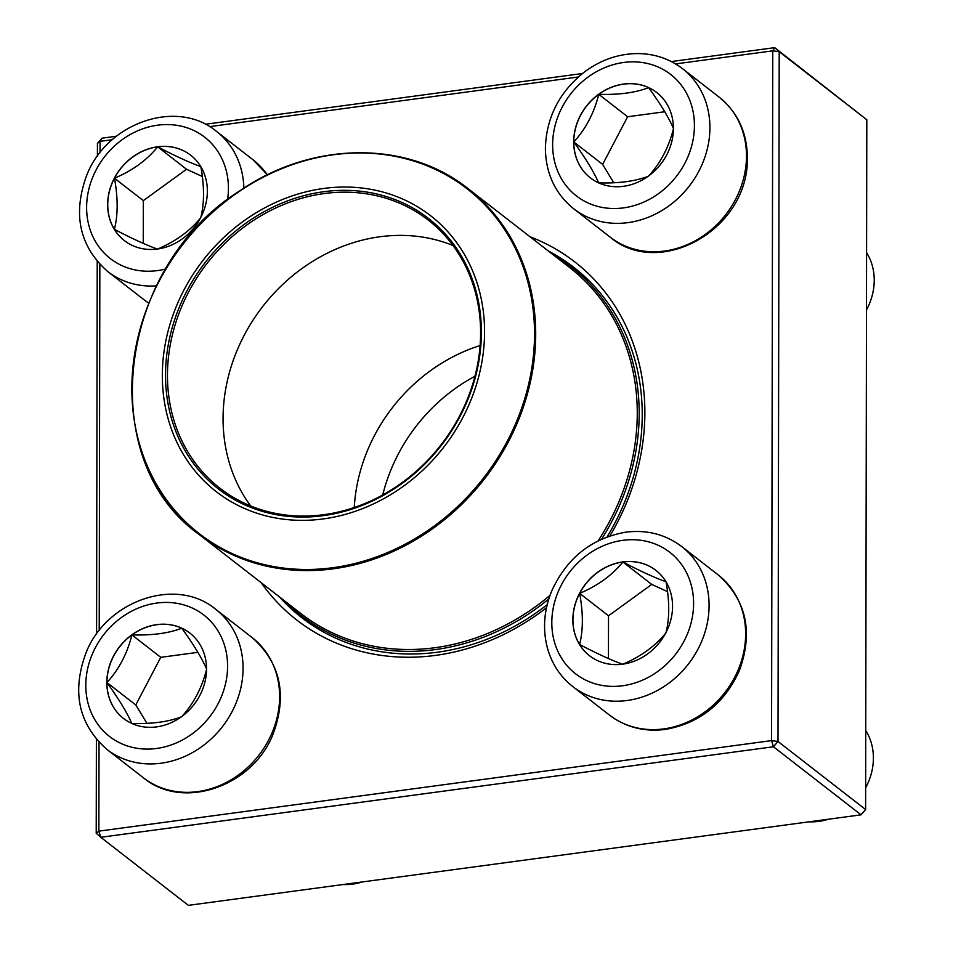 <?xml version="1.0" encoding="UTF-8"?>
<svg xmlns="http://www.w3.org/2000/svg" width="953" height="953" viewBox="0 0 953 953"><rect width="100%" height="100%" fill="white"/><g stroke="black" fill="none" stroke-linecap="round" stroke-linejoin="round"><path stroke-width="1.43" d="M112.287 139.71L100.065 141.354L101.983 138.173L116.433 136.231M205.288 124.271L582.462 73.512M671.317 61.564L774.682 47.65L866.813 119.768L779.209 51.7L778.005 741.482L865.61 809.55L866.813 119.768M99.017 742.292L98.862 831.135L771.561 740.612L773.455 746.759L100.756 837.282L188.36 905.35L861.059 814.827L773.455 746.759L778.005 741.482L771.561 740.612L772.764 50.831L675.558 63.911M96.217 833.232L98.862 831.135L100.756 837.282L96.217 833.232L96.384 739.373M96.575 634.138L97.218 261.503M97.409 156.28L97.432 143.45L101.983 138.173M530.035 236.797A226.695 197.688 127.8 0 1 609.932 535.896M546.51 607.728A226.695 197.688 127.8 0 1 261.229 582.736M578.316 77.002L209.541 126.63M97.432 143.45L100.065 141.354L100.053 152.742M99.851 264.434L99.219 630.6M279.503 596.935A221.763 193.388 -52.2 0 0 301.648 617.58A221.763 193.388 -52.2 0 0 547.225 604.631M607.097 536.896A221.763 193.388 -52.2 0 0 573.789 267.352A221.763 193.388 -52.2 0 0 548.32 250.996M861.059 814.827L865.61 809.55M779.209 51.7L774.682 47.65L772.764 50.831L779.209 51.7M106.819 682.467A54.059 47.138 127.8 0 1 136.327 631.875A54.059 47.138 127.8 0 1 189.85 633.066A54.059 47.138 127.8 0 1 193.9 704.684A54.059 47.138 127.8 0 1 123.509 718.443A54.059 47.138 127.8 0 1 106.819 682.467M343.128 884.527A59.134 51.569 -52.2 0 0 362.343 881.942M189.897 633.114A54.059 47.138 -52.2 0 0 181.785 628.206C193.662 644.585 201.941 658.225 206.634 669.125C202 687.732 193.662 703.612 181.63 716.751C168.645 721.814 152.027 724.054 131.764 723.458C127.178 712.749 118.899 699.109 106.915 682.539A54.059 47.138 -52.2 0 0 123.556 718.479M131.919 634.912A54.059 47.138 -52.2 0 0 106.915 682.539C118.839 669.602 127.178 653.722 131.919 634.912C152.182 635.496 168.8 633.269 181.785 628.206A54.059 47.138 -52.2 0 0 131.919 634.912L160.771 657.332L135.767 704.958L146.941 723.351M197.902 652.328L160.771 657.332M106.915 682.539L135.767 704.958M622.619 664.17A54.059 47.138 127.8 0 1 589.538 655.735A54.059 47.138 127.8 0 1 585.476 584.118A54.059 47.138 127.8 0 1 655.878 570.359A54.059 47.138 127.8 0 1 669.28 624.93A54.059 47.138 127.8 0 1 622.619 664.17M809.145 821.808A59.134 51.569 -52.2 0 0 818.758 821.391A59.134 51.569 -52.2 0 0 828.371 819.223M865.646 787.809A59.134 51.569 -52.2 0 0 865.753 730.51M655.926 570.394A54.059 47.138 -52.2 0 0 622.893 561.996A54.059 47.138 -52.2 0 0 579.662 593.362C597.626 585.809 612.029 575.35 622.893 561.996C640.821 571.371 655.199 577.947 666.028 581.747C669.637 601.605 669.602 618.652 665.933 632.875C655.271 646.098 640.857 656.557 622.714 664.241C612.076 660.536 597.698 653.949 579.579 644.49A54.059 47.138 -52.2 0 0 589.585 655.771M579.662 593.362A54.059 47.138 -52.2 0 0 579.579 644.49C583.248 630.267 583.272 613.232 579.662 593.362L608.514 615.781L608.443 658.559M667.541 591.646L651.745 584.415L608.514 615.781M622.893 561.996L651.745 584.415M673.402 128.476A54.059 47.138 127.8 0 1 643.894 179.069A54.059 47.138 127.8 0 1 590.372 177.866A54.059 47.138 127.8 0 1 586.309 106.26A54.059 47.138 127.8 0 1 656.712 92.501A54.059 47.138 127.8 0 1 673.402 128.476M866.48 309.939A59.134 51.569 -52.2 0 0 874.235 280.265A59.134 51.569 -52.2 0 0 866.587 252.652M656.76 92.536A54.059 47.138 -52.2 0 0 648.648 87.628A54.059 47.138 -52.2 0 0 598.782 94.335A54.059 47.138 -52.2 0 0 573.777 141.961C585.702 129.024 594.041 113.145 598.782 94.335C619.033 94.931 635.651 92.691 648.648 87.628C660.524 104.008 668.803 117.648 673.497 128.548C668.863 147.155 660.524 163.034 648.493 176.174C635.496 181.237 618.878 183.476 598.627 182.893C594.041 172.171 585.761 158.532 573.777 141.961A54.059 47.138 -52.2 0 0 590.419 177.901M664.765 111.751L627.634 116.754L602.63 164.381L613.792 182.773M598.782 94.335L627.634 116.754M573.777 141.961L602.63 164.381M157.602 146.774A54.059 47.138 127.8 0 1 190.683 155.208A54.059 47.138 127.8 0 1 194.734 226.826A54.059 47.138 127.8 0 1 124.343 240.585A54.059 47.138 127.8 0 1 110.929 186.014A54.059 47.138 127.8 0 1 157.602 146.774M190.731 155.244A54.059 47.138 -52.2 0 0 157.698 146.845A54.059 47.138 -52.2 0 0 114.467 178.211A54.059 47.138 -52.2 0 0 114.384 229.339C118.053 215.128 118.077 198.093 114.467 178.211C132.431 170.658 146.845 160.199 157.698 146.845C175.626 156.221 190.004 162.796 200.833 166.596C204.442 186.466 204.407 203.513 200.749 217.725C190.076 230.948 175.662 241.407 157.519 249.09C146.881 245.386 132.503 238.798 114.384 229.339A54.059 47.138 -52.2 0 0 124.39 240.621M202.346 176.496L186.55 169.265L143.319 200.63L143.248 243.408M157.698 146.845L186.55 169.265M114.467 178.211L143.319 200.63M552.669 254.368A220.536 192.315 127.8 0 1 571.133 266.852A220.536 192.315 127.8 0 1 601.605 539.16M548.821 598.949A220.536 192.315 127.8 0 1 300.505 615.126A220.536 192.315 127.8 0 1 283.851 600.319M174.506 436.998A174.697 152.349 127.8 0 1 344.712 187.038A174.697 152.349 127.8 0 1 451.15 436.998A174.697 152.349 127.8 0 1 174.506 436.998M177.449 435.354A171.254 149.347 127.8 0 1 344.295 190.326A171.254 149.347 127.8 0 1 448.637 435.354A171.254 149.347 127.8 0 1 177.449 435.354M179.283 435.092A169.777 148.049 127.8 0 1 233.414 235.57A169.777 148.049 127.8 0 1 428.195 220.06A169.777 148.049 127.8 0 1 440.941 444.968A169.777 148.049 127.8 0 1 219.857 488.174A169.777 148.049 127.8 0 1 179.283 435.092M250.651 505.936A169.777 148.049 127.8 0 1 234.891 478.299A169.777 148.049 127.8 0 1 274.381 292.845A169.777 148.049 127.8 0 1 453.009 245.517M354.266 507.496A165.095 143.974 127.8 0 1 480.121 345.534M382.749 494.917A165.095 143.974 127.8 0 1 474.963 376.244M227.588 666.218A76.883 67.044 -52.2 0 0 121.341 617.568A76.883 67.044 -52.2 0 0 121.114 743.495A76.883 67.044 -52.2 0 0 227.588 666.218M252.247 637.676C280.325 662.74 287.377 694.63 273.38 733.322C253.617 785.999 183.238 811.122 143.391 777.767A88.7 77.36 -52.2 0 0 231.222 779.733A88.7 77.36 -52.2 0 0 279.622 696.714A88.7 77.36 -52.2 0 0 252.247 637.676L215.676 609.265A88.7 77.36 127.8 0 1 243.063 668.303A88.7 77.36 127.8 0 1 194.65 751.321A88.7 77.36 127.8 0 1 106.819 749.356C78.73 724.292 71.689 692.402 85.687 653.71C105.449 601.033 175.828 575.91 215.676 609.265M622.833 540.339A76.883 67.044 -52.2 0 0 561.234 657.665A76.883 67.044 -52.2 0 0 684.051 641.131A76.883 67.044 -52.2 0 0 622.833 540.339M718.264 574.969C746.354 600.033 753.406 631.91 739.397 670.602C724.268 703.707 699.562 723.327 665.289 729.438C644.252 732.047 625.621 727.246 609.408 715.048A88.7 77.36 -52.2 0 0 663.693 728.902A88.7 77.36 -52.2 0 0 740.267 664.503A88.7 77.36 -52.2 0 0 718.264 574.969L681.705 546.557A88.7 77.36 127.8 0 1 688.364 664.062A88.7 77.36 127.8 0 1 572.848 686.636C560.34 676.749 551.87 663.896 547.439 648.076C542.495 629.194 543.925 610.17 551.716 591.003C566.856 557.886 591.551 538.278 625.823 532.167C646.861 529.558 665.492 534.359 681.705 546.557M552.633 144.725A76.883 67.044 -52.2 0 0 658.88 193.376A76.883 67.044 -52.2 0 0 659.107 67.449A76.883 67.044 -52.2 0 0 552.633 144.725M719.098 97.099C737.61 112.204 747.045 132.384 747.402 157.626C748.772 230.328 658.868 278.86 610.242 237.19A88.7 77.36 -52.2 0 0 698.072 239.155A88.7 77.36 -52.2 0 0 746.485 156.137A88.7 77.36 -52.2 0 0 719.098 97.099L682.539 68.687A88.7 77.36 127.8 0 1 689.198 186.192A88.7 77.36 127.8 0 1 573.682 208.778C555.17 193.673 545.735 173.506 545.378 148.251C546.379 117.219 559.471 91.75 584.642 71.832C601.295 59.551 619.379 53.463 638.891 53.582C655.319 53.976 669.864 59.015 682.539 68.687M227.564 199.63A76.883 67.044 -52.2 0 0 164.917 124.593A76.883 67.044 -52.2 0 0 86.711 203.692A76.883 67.044 -52.2 0 0 157.388 270.604A76.883 67.044 -52.2 0 0 165.786 268.96M148.692 303.114L144.225 299.909A88.7 77.36 -52.2 0 0 148.704 303.102M156.483 285.888A88.7 77.36 127.8 0 1 107.653 271.486C79.564 246.422 72.523 214.544 86.52 175.852C106.283 123.163 176.662 98.052 216.51 131.407A88.7 77.36 127.8 0 1 243.873 188.146M267.305 174.887A88.7 77.36 -52.2 0 0 253.081 159.818L216.51 131.407M468.09 188.646C407.253 139.853 311.56 140.973 239.274 191.184C116.838 267.793 94.299 460.394 199.272 534.597A219.059 191.029 127.8 0 0 450.602 514.584A219.059 191.029 127.8 0 0 520.445 257.155A219.059 191.029 127.8 0 0 468.09 188.646L569.656 267.567A219.059 191.029 127.8 0 1 598.162 540.804M550.048 595.315A219.059 191.029 127.8 0 1 300.838 613.518L199.272 534.597A219.059 191.029 127.8 0 1 146.917 466.088M519.325 257.119A218.308 190.386 -52.2 0 0 256.393 180.891A218.308 190.386 -52.2 0 0 147.048 465.35A218.308 190.386 -52.2 0 0 409.981 541.578A218.308 190.386 -52.2 0 0 519.325 257.119M143.391 777.767L106.819 749.356M609.408 715.048L572.848 686.636M610.242 237.19L573.682 208.778M144.225 299.909L107.653 271.486M253.081 159.818L267.424 174.828M300.505 615.126L318.481 629.099M571.133 266.852L589.109 280.813"/></g></svg>
